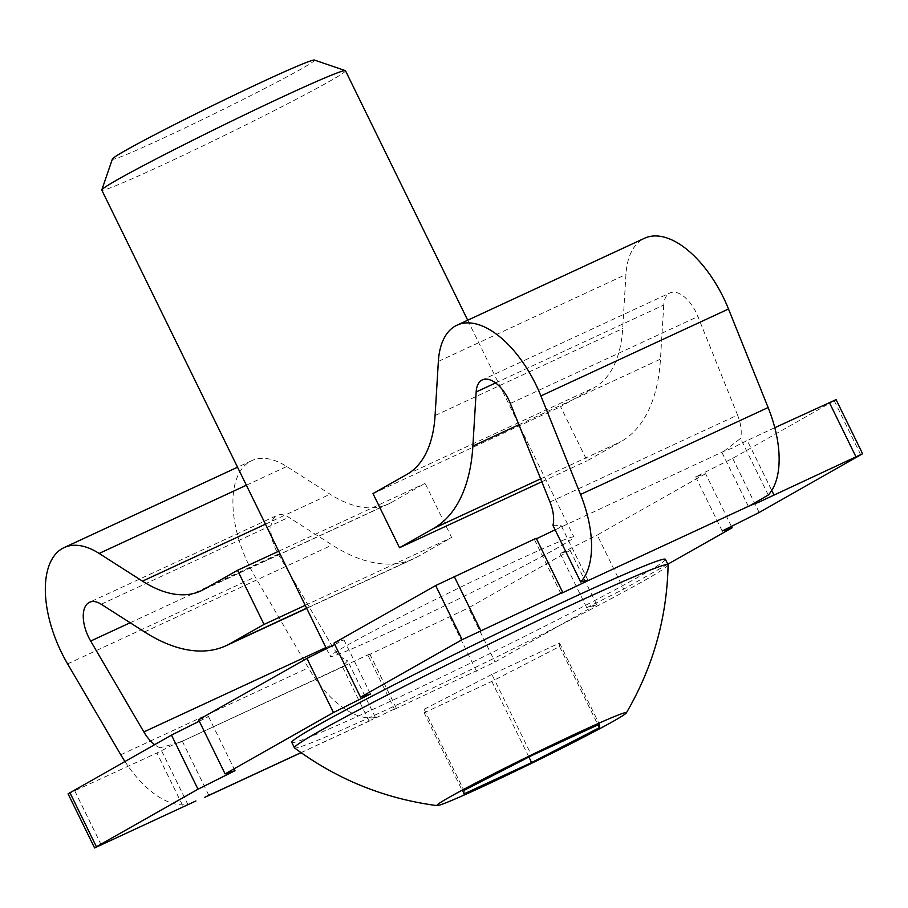 <?xml version="1.0" encoding="UTF-8"?>
<svg xmlns="http://www.w3.org/2000/svg" width="908" height="908" viewBox="0 0 908 908"><rect width="100%" height="100%" fill="white"/><g stroke="black" fill="none" stroke-linecap="round" stroke-linejoin="round"><path stroke-width="0.68" stroke-dasharray="4.54 3.41" d="M536.208 538.262L534.403 539.466L536.458 538.762M555.117 529.829L723.801 451.333L732.132 448.143L747.25 440.471L771.743 490.456M552.938 525.369L561.019 525.278L559.657 527.4M396.285 708.115L369.772 653.998L367.956 655.201L394.469 709.318L396.285 708.115L371.02 720.18L375.413 717.445A90.448 46.592 65.1 0 1 308.368 667.823L255.205 576.955A90.448 46.592 65.1 0 1 251.777 460.628A90.448 46.592 65.1 0 1 286.735 466.519L330.103 494.224A150.751 77.645 65.1 0 0 388.363 504.031L200.77 590.96M394.469 709.318L495.042 662.011L596.635 604.501L586.727 607.69L623.728 589.156L667.811 564.197M665.428 559.328A208.046 7.468 -26.1 0 1 640.39 575.865A208.046 7.468 -26.1 0 1 431.799 681.783A208.046 7.468 -26.1 0 1 291.774 742.369M375.413 717.445L347.685 660.842L342.248 666.336L369.057 721.077L371.02 720.18L301.013 752.63M124.918 761.471A90.448 46.592 -114.9 0 0 187.82 804.375L160.092 747.772A30.146 15.527 -114.9 0 1 154.632 744.651M369.772 653.998L179.739 742.449L182.179 740.928L172.032 745.32L156.914 752.993L183.427 807.11M342.248 666.336L343.973 666.336M203.664 589.474L391.257 502.544A150.751 77.645 65.1 0 1 388.363 504.031M391.257 502.544L425.126 483.374L451.639 537.491L417.771 556.661A211.053 108.699 65.1 0 1 413.719 558.749A211.053 108.699 65.1 0 1 332.146 545.004L288.778 517.31A30.146 15.527 65.1 0 0 277.133 515.347L89.54 602.276M130.173 622.752L278.268 554.118A30.146 15.527 65.1 0 1 277.133 515.347M278.268 554.118L331.443 644.986A30.146 15.527 65.1 0 0 347.685 660.842M344.507 666.063L180.363 742.131L160.092 747.772M391.121 631.242A135.678 4.869 153.9 0 0 557.603 547.83A135.678 4.869 153.9 0 0 573.924 537.037A135.678 4.869 153.9 0 0 449.937 592.356A135.678 4.869 153.9 0 0 330.24 656.416A135.678 4.869 153.9 0 0 391.121 631.242M774.796 427.702L747.25 440.471M731.405 526.39L705.584 473.692L695.687 476.893L732.677 458.347L836.086 399.634M705.584 473.692L597.214 535.039L623.728 589.156M596.635 604.501L570.122 550.384L560.225 553.574L597.214 535.039M570.122 550.384L468.528 607.895L495.042 662.011M367.956 655.201L468.528 607.895M68.077 793.83L156.914 752.993M198.58 719.772L208.488 716.571L199.283 721.19M334.042 643.08L343.95 639.879L334.746 644.498M723.801 451.333L740.519 438.439L768.259 495.042M549.964 502.011L737.557 415.07A30.146 15.527 65.1 0 1 740.519 438.439M732.677 458.347L759.19 512.475M695.687 476.893L722.189 531.01M560.225 553.574L586.727 607.69M343.95 639.879L370.464 693.996M208.488 716.571L235.002 770.688M668.106 564.878A208.046 7.468 -26.1 0 1 643.046 581.279A208.046 7.468 -26.1 0 1 436.101 686.414A208.046 7.468 -26.1 0 1 294.51 747.897M345.483 70.733A135.678 4.869 -26.1 0 1 329.161 81.527A135.678 4.869 -26.1 0 1 193.12 150.603A135.678 4.869 -26.1 0 1 101.798 190.113M314.418 60.053A112.558 4.041 -26.1 0 1 301.013 69.11A112.558 4.041 -26.1 0 1 186.401 127.245A112.558 4.041 -26.1 0 1 112.399 159.025M491.875 674.417L424.161 709.273L424.138 712.769L491.83 681.397L559.544 646.541L559.566 643.046L491.875 674.417L531.645 755.592M559.566 643.046L599.337 724.232M424.161 709.273L463.931 790.448M424.138 712.769L463.909 793.944M491.83 681.397L528.876 757.022M559.544 646.541L597.918 724.879M737.557 415.07L697.934 316.529A30.146 15.527 65.1 0 0 669.968 292.944L482.386 379.873M495.62 382.938L663.748 305.02A30.146 15.527 65.1 0 1 669.968 292.944M663.748 305.02L660.468 359.137A211.053 108.699 65.1 0 1 620.97 441.629L587.101 460.799L560.588 406.682L594.456 387.512A150.751 77.645 65.1 0 0 622.672 328.582L625.952 274.477A90.448 46.592 65.1 0 1 644.612 238.225M541.838 481.773L587.101 460.799M372.995 493.611L560.588 406.682M305.224 605.341L451.639 537.491M278.711 551.224L425.126 483.374M120.775 754.764L308.368 667.823M325.904 647.563L331.443 644.986M834.27 400.837L860.784 454.953M450.028 617.168L476.541 671.284M74.842 791.027L101.355 845.144M510.341 403.47L697.934 316.529M518.899 424.74L660.468 359.137M540.657 478.845L620.97 441.629M406.863 474.441L594.456 387.512M435.08 415.524L622.672 328.582M438.36 361.407L625.952 274.477M67.612 663.884L255.205 576.955M101.197 604.24L288.778 517.31M144.554 631.934L332.146 545.004M306.609 608.178L417.771 556.661M265.454 524.177L330.103 494.224M246.374 485.224L286.735 466.519M587.839 580.008L561.019 525.278M560.906 593.582L534.403 539.466M369.669 720.895L301.081 752.675M208.692 795.045L182.179 740.928M748.498 506.653L721.985 452.536M326.437 648.653L330.24 656.416M467.711 320.218L573.924 537.037M413.719 558.749L306.688 608.349M251.777 460.628L237.556 467.223"/><path stroke-width="1.36" d="M476.155 391.961A30.146 15.527 -114.9 0 1 482.386 379.873A30.146 15.527 -114.9 0 1 510.341 403.47L549.964 502.011A30.146 15.527 -114.9 0 1 552.938 525.369L580.666 581.983L587.828 580.019L586.171 581.517L750.314 505.45L768.259 495.042A90.448 46.592 65.1 0 0 768.123 407.544L728.5 309.004A90.448 46.592 65.1 0 0 644.612 238.225L457.03 325.166A90.448 46.592 -114.9 0 0 438.36 361.407L435.08 415.524A150.751 77.645 -114.9 0 1 406.863 474.441L372.995 493.611L399.509 547.728L433.377 528.558A211.053 108.699 -114.9 0 0 472.875 446.066L476.155 391.961L495.62 382.938M562.722 592.379L462.161 639.686L360.555 697.196L334.042 643.08L435.647 585.558L536.208 538.262L562.722 592.379L560.906 593.582L586.171 581.517M536.458 538.762L555.117 529.829M580.666 581.983A90.448 46.592 -114.9 0 0 580.53 494.474L540.907 395.933A90.448 46.592 -114.9 0 0 457.03 325.166M667.811 564.197L732.098 527.809L722.189 531.01L759.19 512.475L862.6 453.75L758.645 502.26L750.314 505.45M360.555 697.196L370.464 693.996L333.463 712.542L306.949 658.413L198.58 719.772L225.093 773.888L333.463 712.542M225.093 773.888L235.002 770.688L198.001 789.222L171.487 735.105L68.077 793.83L94.591 847.947L195.901 800.97M69.893 792.627L96.407 846.744L198.001 789.222M96.407 846.744L94.591 847.947M437.089 805.623C384.572 798.7 337.05 779.45 294.51 747.897A208.046 7.468 -26.1 0 1 294.419 747.783L291.774 742.369A208.046 7.468 -26.1 0 1 475.315 644.147A208.046 7.468 -26.1 0 1 665.428 559.328L668.072 564.731A208.046 7.468 -26.1 0 1 668.106 564.878C666.971 617.826 653.045 667.176 626.338 712.916A105.532 3.791 -26.1 0 1 613.695 721.054A105.532 3.791 -26.1 0 1 510.398 773.571A105.532 3.791 -26.1 0 1 437.089 805.623A105.532 3.791 -26.1 0 1 529.954 755.683A105.532 3.791 -26.1 0 1 626.338 712.916M154.632 744.651A30.146 15.527 -114.9 0 1 143.85 731.927L90.675 641.048A30.146 15.527 -114.9 0 1 89.54 602.276A30.146 15.527 -114.9 0 1 101.197 604.24L144.554 631.934A211.053 108.699 -114.9 0 0 226.126 645.679A211.053 108.699 -114.9 0 0 230.178 643.59L264.046 624.42L237.533 570.303L203.664 589.474A150.751 77.645 -114.9 0 1 200.77 590.96A150.751 77.645 -114.9 0 1 142.511 581.154L99.142 553.449A90.448 46.592 -114.9 0 0 64.184 547.558A90.448 46.592 -114.9 0 0 67.612 663.884L120.775 754.764A90.448 46.592 -114.9 0 0 124.918 761.471M862.6 453.75L836.086 399.634L774.796 427.702M199.283 721.19L171.487 735.105M334.746 644.498L306.949 658.413M771.743 490.456L773.764 494.588M732.098 527.809L731.405 526.39M463.931 790.448L463.909 793.944L531.6 762.572L599.314 727.717L599.337 724.232L531.645 755.592L463.931 790.448M294.419 747.783A208.046 7.468 -26.1 0 1 477.96 649.549A208.046 7.468 -26.1 0 1 668.072 564.731M326.437 648.653L101.798 190.113A135.678 4.869 -26.1 0 1 101.798 189.92A135.678 4.869 -26.1 0 1 221.507 126.053A135.678 4.869 -26.1 0 1 345.335 70.62A135.678 4.869 -26.1 0 1 345.483 70.733L467.711 320.218M101.798 189.92L112.399 159.025A112.558 4.041 -26.1 0 1 211.7 106.043A112.558 4.041 -26.1 0 1 314.418 60.053L345.335 70.62M528.876 757.022L531.6 762.572M597.918 724.879L599.314 727.717M399.509 547.728L541.838 481.773M264.046 624.42L305.224 605.341M237.533 570.303L278.711 551.224M580.53 494.474L768.123 407.544M206.876 796.248L301.013 752.63M143.85 731.927L325.904 647.563M435.647 585.558L462.161 639.686M829.322 402.437L855.835 456.554M454.136 576.296L480.65 630.413M90.675 641.048L130.173 622.752M540.907 395.933L728.5 309.004M472.875 446.066L518.899 424.74M433.377 528.558L540.657 478.845M230.178 643.59L306.609 608.178M142.511 581.154L265.454 524.177M99.142 553.449L246.374 485.224M301.081 752.675L204.754 797.315M306.688 608.349L226.126 645.679M237.556 467.223L64.184 547.558"/></g></svg>
